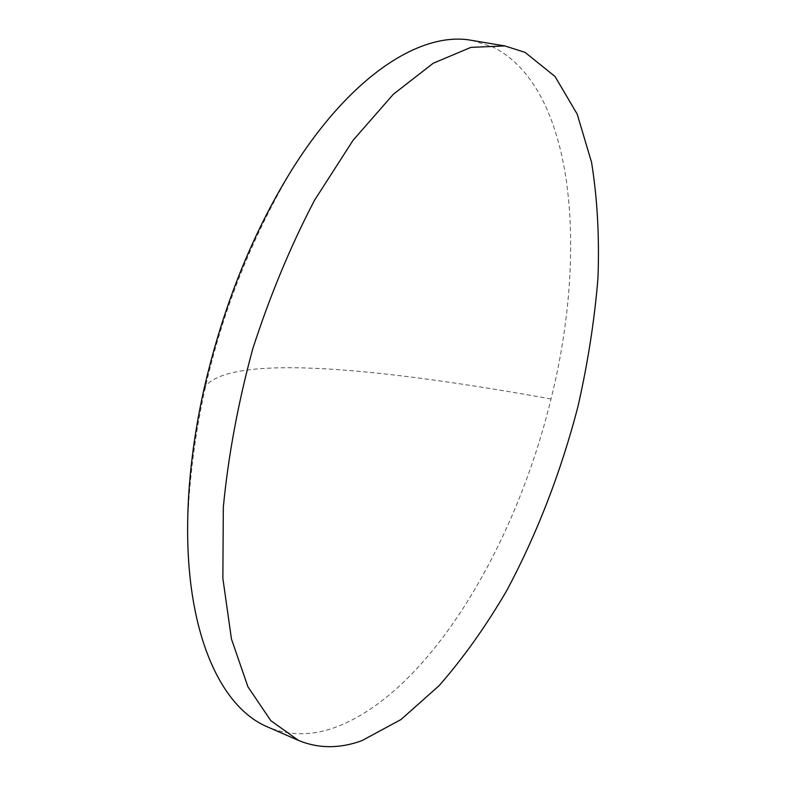<?xml version="1.0" encoding="UTF-8"?>
<svg xmlns="http://www.w3.org/2000/svg" width="786" height="786" viewBox="0 0 786 786"><rect width="100%" height="100%" fill="white"/><g stroke="black" fill="none" stroke-linecap="round" stroke-linejoin="round"><path stroke-width="0.59" stroke-dasharray="3.93 2.95" d="M471.885 40.4L492.684 46.895C575.106 87.855 588.007 251.53 550.996 398.983C515.213 547.184 427.692 695.246 332.783 728.249C310.057 735.961 288.413 735.558 267.839 727.05M550.996 398.983C386.565 369.253 234.179 353.012 205.745 385.847L203.692 390.367M187.707 520.587C189.701 474.931 195.714 430.011 205.745 385.847C223.175 309.635 251.923 237.549 291.999 169.599"/><path stroke-width="1.18" d="M298.474 740.412L267.839 727.05C220.778 707.744 185.683 633.231 187.707 520.587C188.385 479.656 193.641 436.564 203.486 391.3C222.458 307.847 251.962 233.953 291.999 169.599C351.823 74.12 421.915 30.87 471.885 40.4L504.848 45.932L525.048 52.367L555.034 76.488L577.199 114.137L591.524 162.181C597.37 198.298 599.512 237.048 597.95 278.431C594.452 320.619 587.781 363.358 577.936 406.637C560.929 472.013 537.329 533.105 507.127 589.922C486.141 625.951 463.445 657.882 439.04 685.726L401.007 719.534L361.894 740.667C339.64 748.763 318.507 748.675 298.474 740.412L270.836 720.674L247.944 686.826L231.448 638.989L222.86 578.329L223.322 507.245C228.274 455.723 238.079 402.943 252.738 348.925C269.962 295.654 290.565 246.087 314.557 200.224L352.983 140.419L393.305 94.291L433.243 63.224L470.912 47.376L504.848 45.932M203.692 390.367L203.486 391.3"/></g></svg>
